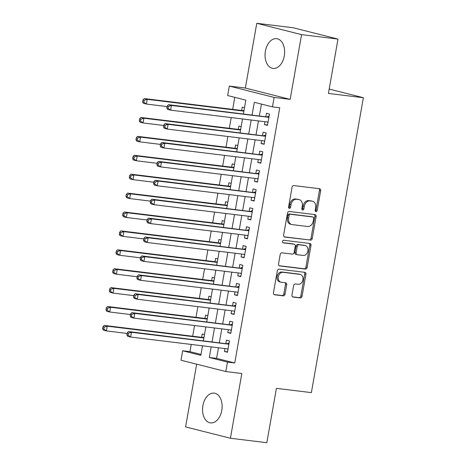 <?xml version="1.0" encoding="UTF-8"?>
<svg xmlns="http://www.w3.org/2000/svg" width="466" height="466" viewBox="0 0 466 466"><rect width="100%" height="100%" fill="white"/><g stroke="black" fill="none" stroke-linecap="round" stroke-linejoin="round"><path stroke-width="0.7" d="M315.942 211.646A1.322 1.008 104.2 0 0 317.171 210.469L320.649 190.751A1.887 1.433 104.2 0 0 319.682 188.747A1.887 1.433 104.2 0 0 319.548 188.724L293.813 185.573A1.887 1.433 104.2 0 0 292.054 187.256L288.576 206.974A1.322 1.008 104.2 0 0 289.258 208.378A1.322 1.008 104.2 0 0 289.351 208.395A1.322 1.008 104.2 0 0 290.58 207.219L291.029 204.667A6.041 4.596 104.2 0 1 296.65 199.285L298.799 199.547A6.041 4.596 104.2 0 1 299.23 199.629A6.041 4.596 104.2 0 1 302.323 206.048L301.875 208.599A1.322 1.008 104.2 0 0 302.55 210.003A1.322 1.008 104.2 0 0 302.644 210.02A1.322 1.008 104.2 0 0 303.879 208.844L304.327 206.292A6.041 4.596 104.2 0 1 309.948 200.916L312.092 201.178A6.041 4.596 104.2 0 1 312.529 201.254A6.041 4.596 104.2 0 1 315.622 207.673L315.173 210.224A1.322 1.008 104.2 0 0 315.849 211.628A1.322 1.008 104.2 0 0 315.942 211.646M315.313 211.197A1.322 1.008 104.2 0 0 315.96 210.16L319.437 190.448A1.887 1.433 104.2 0 0 318.878 188.643M288.722 207.947A1.322 1.008 104.2 0 0 289.369 206.91L289.817 204.358L291.029 204.667M302.015 209.572A1.322 1.008 104.2 0 0 302.667 208.535L303.116 205.984L304.327 206.292M221.787 410.395A15.005 9.699 -83 0 0 214.162 393.118A15.005 9.699 -83 0 0 202.896 405.618A15.005 9.699 -83 0 0 210.521 422.901A15.005 9.699 -83 0 0 221.787 410.395M284.289 55.926A15.005 9.699 -83 0 0 276.664 38.649A15.005 9.699 -83 0 0 265.399 51.155A15.005 9.699 -83 0 0 273.024 68.432A15.005 9.699 -83 0 0 284.289 55.926M291.966 295.013A1.887 1.433 104.2 0 0 292.933 297.017A1.887 1.433 104.2 0 0 293.073 297.046L300.29 297.925A1.887 1.433 104.2 0 0 302.05 296.248L305.912 274.352A1.887 1.433 104.2 0 0 304.945 272.342A1.887 1.433 104.2 0 0 304.805 272.319L279.07 269.173A1.887 1.433 104.2 0 0 277.317 270.851L273.455 292.747A1.887 1.433 104.2 0 0 274.422 294.757A1.887 1.433 104.2 0 0 274.556 294.78L283.276 295.846A1.887 1.433 104.2 0 0 285.035 294.168L286.689 284.796A1.887 1.433 104.2 0 0 285.722 282.792A1.887 1.433 104.2 0 0 285.582 282.763L281.26 282.233A5.05 3.839 104.2 0 1 280.899 282.169A5.05 3.839 104.2 0 1 278.353 276.565A5.05 3.839 104.2 0 1 283.008 272.307L299.953 274.381A5.05 3.839 104.2 0 1 300.314 274.445A5.05 3.839 104.2 0 1 302.853 280.049A5.05 3.839 104.2 0 1 298.199 284.307L295.38 283.963A1.887 1.433 104.2 0 0 293.621 285.641L291.966 295.013M218.461 347.77L216.591 358.383L234.753 362.979L227.472 362.088L225.806 371.542L181 360.212L182.666 350.758L200.829 355.354L202.512 345.819M337.996 39.08L301.584 34.63L256.772 23.3L293.19 27.75L337.996 39.08L328.413 93.433L363.369 97.709L311.37 392.622L276.408 388.347L266.826 442.7L230.414 438.25L241.831 373.499L225.806 371.542M256.772 23.3L245.355 88.051L290.167 99.374L301.584 34.63M290.167 99.374L274.142 97.417L272.476 106.871L254.308 102.281L252.083 114.904M234.753 362.979L279.757 107.763L272.476 106.871M310.467 240.217A1.887 1.433 104.2 0 0 312.226 238.534L316.088 216.638A1.887 1.433 104.2 0 0 315.121 214.634A1.887 1.433 104.2 0 0 314.981 214.61L289.246 211.459A1.887 1.433 104.2 0 0 287.493 213.143L283.631 235.039A1.887 1.433 104.2 0 0 284.598 237.043A1.887 1.433 104.2 0 0 284.732 237.072L309.255 239.908A1.887 1.433 104.2 0 0 311.014 238.231L314.876 216.335A1.887 1.433 104.2 0 0 314.317 214.529M310.997 245.495L307.135 267.391A1.887 1.433 104.2 0 1 305.381 269.074L279.647 265.923A1.887 1.433 104.2 0 1 279.507 265.9A1.887 1.433 104.2 0 1 278.54 263.896L280.194 254.523A1.887 1.433 104.2 0 1 281.953 252.84L292.386 254.121A1.887 1.433 104.2 0 0 294.145 252.438L295.24 246.223A1.887 1.433 104.2 0 0 294.273 244.219A1.887 1.433 104.2 0 0 294.139 244.19L283.27 242.862A1.322 1.008 104.2 0 1 283.177 242.844A1.322 1.008 104.2 0 1 282.512 241.376A1.322 1.008 104.2 0 1 283.73 240.264L309.896 243.462A1.887 1.433 104.2 0 1 310.03 243.491A1.887 1.433 104.2 0 1 310.997 245.495L309.785 245.186L305.923 267.082L307.135 267.391M196.669 364.173L185.602 426.92L230.414 438.25M204.492 334.594L202.227 334.017L201.644 337.326M207.824 315.686L205.558 315.115L204.976 318.424M211.156 296.784L208.896 296.207L208.314 299.516M214.494 277.876L212.228 277.305L211.646 280.614M217.826 258.974L215.56 258.397L214.977 261.706M221.158 240.066L218.898 239.495L218.309 242.803M224.49 221.164L222.23 220.587L221.647 223.896M227.827 202.256L225.561 201.685L224.979 204.993M231.159 183.354L228.893 182.777L228.311 186.085M234.491 164.446L232.231 163.875L231.643 167.183M237.823 145.543L235.563 144.973L234.981 148.275M241.161 126.636L238.895 126.065L238.312 129.373M264.968 121.708L264.449 124.626L267.478 125.389L269.476 114.048L266.447 113.285L265.865 116.593M261.63 140.61L261.117 143.534L264.146 144.297L266.144 132.956L263.115 132.187L262.533 135.495M258.298 159.512L257.785 162.436L260.809 163.199L262.812 151.858L259.783 151.095L259.201 154.403M254.966 178.42L254.448 181.338L257.477 182.107L259.475 170.766L256.451 169.997L255.869 173.305M251.628 197.322L251.116 200.246L254.145 201.009L256.143 189.668L253.114 188.905L252.531 192.213M248.296 216.23L247.784 219.148L250.813 219.917L252.811 208.576L249.782 207.807L249.199 211.115M244.965 235.132L244.452 238.056L247.475 238.819L249.479 227.478L246.45 226.715L245.867 230.023M241.633 254.04L241.114 256.958L244.143 257.727L246.141 246.386L243.118 245.617L242.53 248.926M238.295 272.942L237.782 275.866L240.811 276.629L242.809 265.288L239.78 264.525L239.198 267.834M234.963 291.85L234.45 294.768L237.474 295.537L239.477 284.19L236.448 283.427L235.866 286.736M231.631 310.752L231.113 313.676L234.142 314.439L236.145 303.098L233.117 302.335L232.534 305.644M228.299 329.66L227.781 332.578L230.81 333.347L232.808 322L229.785 321.237L229.196 324.546M261.432 104.081L259.364 115.795M258.461 120.91L256.032 134.703M255.129 139.817L252.7 153.605M251.797 158.72L249.362 172.513M248.465 177.622L246.031 191.415M245.128 196.53L242.699 210.323M241.796 215.432L239.367 229.225M238.464 234.34L236.029 248.133M235.132 253.242L232.697 267.035M231.794 272.15L229.365 285.943M228.462 291.052L226.033 304.846M225.13 309.96L222.696 323.753M221.799 328.862L219.364 342.656M224.962 348.562L224.449 351.486L227.478 352.249L229.476 340.908L226.447 340.139L225.864 343.448M234.788 97.342L232.668 109.37M231.223 117.578L229.336 128.278M227.886 136.486L225.998 147.18M224.554 155.388L222.666 166.088M221.222 174.296L219.335 184.99M217.884 193.198L216.003 203.892M214.552 212.106L212.665 222.8M211.22 231.008L209.333 241.703M207.888 249.916L206.001 260.611M204.551 268.818L202.669 279.513M201.219 287.726L199.332 298.421M197.887 306.628L196 317.323M194.555 325.53L192.668 336.231M191.217 344.438L189.947 351.649L200.992 354.44M244.493 107.733L242.227 107.163L241.644 110.471M241.586 118.847L242.495 119.075M238.254 137.75L239.157 137.983M234.922 156.658L235.825 156.885M231.59 175.56L232.493 175.793M228.253 194.468L229.155 194.695M224.921 213.37L225.824 213.597M221.589 232.278L222.492 232.505M218.251 251.18L219.16 251.407M214.919 270.088L215.822 270.315M211.587 288.99L212.49 289.217M208.255 307.898L209.158 308.125M204.918 326.8L205.826 327.027M201.586 345.708L202.489 345.935M363.369 97.709L329.182 89.064M189.947 351.649L182.666 350.758M243.415 113.844L245.832 100.138L227.664 95.542L229.33 86.088L274.142 97.417M245.355 88.051L229.33 86.088M211.18 346.879L209.31 357.492L227.472 362.088M251.18 120.018L248.751 133.812M247.848 138.926L245.413 152.714M244.516 157.828L242.081 171.622M241.178 176.736L238.749 190.524M237.846 195.638L235.417 209.432M234.515 214.546L232.08 228.334M231.183 233.449L228.748 247.242M227.845 252.356L225.416 266.144M224.513 271.259L222.084 285.052M221.181 290.161L218.746 303.954M217.849 309.069L215.414 322.862M214.511 327.971L212.082 341.764M203.415 340.704L205.844 326.911M206.747 321.802L209.176 308.009M210.079 302.894L212.513 289.106M213.411 283.992L215.845 270.198M216.748 265.084L219.177 251.296M220.08 246.182L222.509 232.388M223.412 227.274L225.847 213.486M226.75 208.372L229.179 194.578M230.082 189.464L232.511 175.676M233.414 170.562L235.848 156.768M236.745 151.654L239.18 137.866M240.083 132.752L242.512 118.958M216.591 358.383L209.31 357.492M264.449 124.626L267.548 125.005M261.117 143.534L264.21 143.912M257.785 162.436L260.878 162.815M254.448 181.338L257.547 181.717M251.116 200.246L254.215 200.625M247.784 219.148L250.877 219.527M244.452 238.056L247.545 238.435M241.114 256.958L244.213 257.337M237.782 275.866L240.875 276.245M234.45 294.768L237.544 295.147M231.113 313.676L234.212 314.055M227.781 332.578L230.88 332.957M224.449 351.486L227.542 351.865M312.529 201.254L311.317 200.951A6.041 4.596 104.2 0 0 310.88 200.869L312.092 201.178M303.116 205.984A6.041 4.596 104.2 0 1 308.737 200.607L310.88 200.869M299.23 199.629L298.019 199.326A6.041 4.596 104.2 0 0 297.588 199.244L298.799 199.547M289.817 204.358A6.041 4.596 104.2 0 1 295.438 198.982L297.588 199.244M284.19 236.845L309.255 239.908M313.723 218.438A1.322 1.008 104.2 0 0 313.047 217.034A1.322 1.008 104.2 0 0 312.954 217.016L290.365 214.249A1.322 1.008 104.2 0 0 289.13 215.426L288.658 218.117A6.041 4.596 104.2 0 0 291.751 224.536A6.041 4.596 104.2 0 0 292.188 224.618L307.624 226.505A6.041 4.596 104.2 0 0 313.251 221.129L313.723 218.438M311.929 216.754A1.322 1.008 104.2 0 0 311.836 216.725A1.322 1.008 104.2 0 0 311.742 216.707L312.954 217.016M291.751 224.536L290.539 224.228A6.041 4.596 104.2 0 1 287.446 217.814L287.918 215.123A1.322 1.008 104.2 0 1 289.153 213.946L311.742 216.707M279.099 265.702L304.17 268.765A1.887 1.433 104.2 0 0 305.923 267.082M293.196 243.951A1.887 1.433 104.2 0 0 293.062 243.91A1.887 1.433 104.2 0 0 292.928 243.887L282.827 242.652M303.22 255.444A5.05 3.839 104.2 0 0 307.869 251.186A5.05 3.839 104.2 0 0 305.329 245.582A5.05 3.839 104.2 0 0 304.968 245.518L298.997 244.784A1.887 1.433 104.2 0 0 297.244 246.467L296.149 252.683A1.887 1.433 104.2 0 0 297.116 254.686A1.887 1.433 104.2 0 0 297.25 254.716L303.22 255.444M305.329 245.582L304.117 245.279A5.05 3.839 104.2 0 0 303.756 245.209L304.968 245.518M296.038 254.407A1.887 1.433 104.2 0 1 295.904 254.384A1.887 1.433 104.2 0 1 294.937 252.374L296.032 246.159A1.887 1.433 104.2 0 1 297.786 244.481L303.756 245.209M309.785 245.186A1.887 1.433 104.2 0 0 309.226 243.38M300.314 274.445L299.102 274.142A5.05 3.839 104.2 0 0 298.741 274.072L299.953 274.381M280.899 282.169L279.687 281.86A5.05 3.839 104.2 0 1 277.148 276.262A5.05 3.839 104.2 0 1 281.796 272.004L298.741 274.072M274.014 294.559L282.064 295.543A1.887 1.433 104.2 0 0 283.823 293.86L285.477 284.487A1.887 1.433 104.2 0 0 284.918 282.681M292.526 296.819L299.079 297.623A1.887 1.433 104.2 0 0 300.838 295.939L304.7 274.043A1.887 1.433 104.2 0 0 304.141 272.237M244.038 110.296L243.38 110.541A1.922 1.462 -75.8 0 1 242.809 110.611L144.198 98.553L147.227 99.322L146.394 104.046L167.102 106.58M243.893 111.141L147.227 99.322L144.175 100.277L142.963 99.969L142.631 101.862L143.843 102.165L144.175 100.277M143.843 102.165L146.394 104.046L143.365 103.277L142.631 101.862M142.963 99.969L144.198 98.553M268.917 117.211L168.418 104.675L171.447 105.444L268.894 117.356M168.395 106.399L171.447 105.444L170.614 110.168L167.585 109.405L166.851 107.984L168.063 108.293L168.395 106.399L167.183 106.091L166.851 107.984M268.061 122.086L170.614 110.168L168.063 108.293M267.03 116.733A1.922 1.462 104.2 0 0 267.601 116.663L269.115 116.11M267.979 122.558L267.152 121.97M168.418 104.675L167.183 106.091M240.706 129.204L240.048 129.443A1.922 1.462 -75.8 0 1 239.477 129.513L140.866 117.461L143.895 118.224L143.062 122.948L163.764 125.482M240.561 130.043L143.895 118.224L140.843 119.18L139.631 118.877L139.299 120.764L140.511 121.073L140.843 119.18M140.511 121.073L143.062 122.948L140.033 122.185L139.299 120.764M139.631 118.877L140.866 117.461M237.375 148.106L236.711 148.351A1.922 1.462 -75.8 0 1 236.145 148.421L137.534 136.363L140.557 137.126L139.724 141.856L160.432 144.384M237.223 148.945L140.557 137.126L137.511 138.087L136.299 137.779L135.961 139.672L137.173 139.975L137.511 138.087M137.173 139.975L139.724 141.856L136.701 141.087L135.961 139.672M136.299 137.779L137.534 136.363M234.037 167.014L233.379 167.253A1.922 1.462 -75.8 0 1 232.814 167.323L134.196 155.271L137.225 156.034L136.392 160.758L157.1 163.292M233.891 167.853L137.225 156.034L134.173 156.99L132.961 156.687L132.629 158.574L133.841 158.883L134.173 156.99M133.841 158.883L136.392 160.758L133.363 159.995L132.629 158.574M132.961 156.687L134.196 155.271M230.705 185.917L230.047 186.161A1.922 1.462 -75.8 0 1 229.476 186.231L130.864 174.173L133.893 174.936L133.06 179.666L153.768 182.194M230.559 186.755L133.893 174.936L130.841 175.898L129.63 175.589L129.298 177.482L130.509 177.785L130.841 175.898M130.509 177.785L133.06 179.666L130.031 178.897L129.298 177.482M129.63 175.589L130.864 174.173M265.585 136.119L165.086 123.583L168.115 124.346L265.562 136.264M165.063 125.302L168.115 124.346L167.282 129.076L164.253 128.307L163.519 126.886L164.731 127.195L165.063 125.302L163.851 124.999L163.519 126.886M264.729 140.988L167.282 129.076L164.731 127.195M263.698 135.641A1.922 1.462 104.2 0 0 264.269 135.571L265.783 135.012M264.641 141.46L263.82 140.878M165.086 123.583L163.851 124.999M262.253 155.021L161.754 142.485L164.783 143.254L262.23 155.166M161.731 144.21L164.783 143.254L163.945 147.978L160.921 147.215L160.188 145.794L161.393 146.097L161.731 144.21L160.52 143.901L160.188 145.794M261.391 159.89L163.945 147.978L161.393 146.097M260.366 154.543A1.922 1.462 104.2 0 0 260.931 154.473L262.445 153.92M261.31 160.368L260.488 159.78M161.754 142.485L160.52 143.901M258.921 173.929L158.423 161.393L161.446 162.156L258.892 174.074M158.393 163.112L161.446 162.156L160.613 166.886L157.584 166.117L156.85 164.696L158.061 165.005L158.393 163.112L157.182 162.809L156.85 164.696M258.059 178.798L160.613 166.886L158.061 165.005M257.034 173.451A1.922 1.462 104.2 0 0 257.599 173.381L259.113 172.822M257.978 179.27L257.15 178.688M158.423 161.393L157.182 162.809M255.584 192.831L155.085 180.295L158.114 181.064L255.56 192.976M155.061 182.02L158.114 181.064L157.281 185.788L154.252 185.025L153.518 183.604L154.729 183.907L155.061 182.02L153.85 181.711L153.518 183.604M254.727 197.701L157.281 185.788L154.729 183.907M253.696 192.353A1.922 1.462 104.2 0 0 254.267 192.283L255.782 191.73M254.646 198.178L253.819 197.59M155.085 180.295L153.85 181.711M227.373 204.824L226.709 205.063A1.922 1.462 -75.8 0 1 226.144 205.133L127.533 193.081L130.562 193.844L129.729 198.568L150.431 201.102M227.222 205.663L130.562 193.844L127.509 194.8L126.298 194.497L125.966 196.384L127.177 196.693L127.509 194.8M127.177 196.693L129.729 198.568L126.7 197.805L125.966 196.384M126.298 194.497L127.533 193.081M252.252 211.739L151.753 199.203L154.782 199.966L252.228 211.884M151.73 200.922L154.782 199.966L153.949 204.69L150.92 203.927L150.186 202.506L151.398 202.815L151.73 200.922L150.518 200.619L150.186 202.506M251.395 216.608L153.949 204.69L151.398 202.815M250.364 211.261A1.922 1.462 104.2 0 0 250.935 211.191L252.45 210.632M251.308 217.08L250.487 216.498M151.753 199.203L150.518 200.619M224.041 223.727L223.377 223.971A1.922 1.462 -75.8 0 1 222.812 224.041L124.201 211.983L127.224 212.746L126.391 217.476L147.099 220.004M223.89 224.565L127.224 212.746L124.177 213.708L122.966 213.399L122.628 215.292L123.84 215.595L124.177 213.708M123.84 215.595L126.391 217.476L123.368 216.707L122.628 215.292M122.966 213.399L124.201 211.983M248.92 230.641L148.421 218.105L151.45 218.874L248.891 230.786M148.398 219.83L151.45 218.874L150.611 223.598L147.588 222.835L146.848 221.414L148.06 221.717L148.398 219.83L147.186 219.521L146.848 221.414M248.058 235.511L150.611 223.598L148.06 221.717M247.032 230.163A1.922 1.462 104.2 0 0 247.597 230.093L249.112 229.54M247.976 235.988L247.155 235.4M148.421 218.105L147.186 219.521M220.703 242.635L220.045 242.873A1.922 1.462 -75.8 0 1 219.474 242.943L120.863 230.886L123.892 231.654L123.059 236.379L143.767 238.912M220.558 243.473L123.892 231.654L120.84 232.61L119.628 232.307L119.296 234.194L120.508 234.503L120.84 232.61M120.508 234.503L123.059 236.379L120.03 235.615L119.296 234.194M119.628 232.307L120.863 230.886M245.588 249.543L145.083 237.013L148.112 237.776L245.559 249.689M145.06 238.732L148.112 237.776L147.279 242.501L144.25 241.738L143.516 240.316L144.728 240.625L145.06 238.732L143.848 238.429L143.516 240.316M244.726 254.419L147.279 242.501L144.728 240.625M243.701 249.071A1.922 1.462 104.2 0 0 244.266 248.995L245.78 248.442M244.644 254.89L243.817 254.308M145.083 237.013L143.848 238.429M217.372 261.537L216.713 261.781A1.922 1.462 -75.8 0 1 216.142 261.851L117.531 249.793L120.56 250.557L119.727 255.286L140.429 257.815M217.226 262.375L120.56 250.557L117.508 251.518L116.296 251.209L115.964 253.102L117.176 253.405L117.508 251.518M117.176 253.405L119.727 255.286L116.698 254.518L115.964 253.102M116.296 251.209L117.531 249.793M242.25 268.451L141.751 255.916L144.78 256.684L242.227 268.597M141.728 257.64L144.78 256.684L143.947 261.409L140.918 260.645L140.184 259.224L141.396 259.527L141.728 257.64L140.516 257.331L140.184 259.224M241.394 273.321L143.947 261.409L141.396 259.527M240.363 267.973A1.922 1.462 104.2 0 0 240.934 267.903L242.448 267.35M241.312 273.798L240.485 273.21M141.751 255.916L140.516 257.331M214.04 280.445L213.376 280.683A1.922 1.462 -75.8 0 1 212.811 280.753L114.199 268.696L117.228 269.465L116.395 274.189L137.097 276.722M213.888 281.283L117.228 269.465L114.176 270.42L112.964 270.117L112.632 272.004L113.838 272.313L114.176 270.42M113.838 272.313L116.395 274.189L113.366 273.425L112.632 272.004M112.964 270.117L114.199 268.696M238.918 287.353L138.419 274.824L141.448 275.587L238.895 287.499M138.396 276.542L141.448 275.587L140.615 280.311L137.587 279.548L136.853 278.126L138.064 278.435L138.396 276.542L137.185 276.239L136.853 278.126M238.062 292.229L140.615 280.311L138.064 278.435M237.031 286.875A1.922 1.462 104.2 0 0 237.596 286.806L239.11 286.252M237.975 292.7L237.153 292.118M138.419 274.824L137.185 276.239M210.708 299.347L210.044 299.591A1.922 1.462 -75.8 0 1 209.479 299.661L110.867 287.604L113.89 288.367L113.057 293.097L133.765 295.625M210.556 300.186L113.89 288.367L110.838 289.328L109.632 289.019L109.294 290.912L110.506 291.215L110.838 289.328M110.506 291.215L113.057 293.097L110.034 292.328L109.294 290.912M109.632 289.019L110.867 287.604M235.586 306.261L135.088 293.726L138.111 294.489L235.557 306.407M135.064 295.45L138.111 294.489L137.278 299.219L134.255 298.45L133.515 297.034L134.726 297.337L135.064 295.45L133.853 295.141L133.515 297.034M234.724 311.131L137.278 299.219L134.726 297.337M233.699 305.783A1.922 1.462 104.2 0 0 234.264 305.713L235.779 305.16M234.643 311.608L233.821 311.02M135.088 293.726L133.853 295.141M207.37 318.255L206.712 318.494A1.922 1.462 -75.8 0 1 206.141 318.563L107.529 306.506L110.559 307.275L109.726 311.999L130.433 314.533M207.224 319.094L110.559 307.275L107.506 308.23L106.295 307.921L105.963 309.814L107.174 310.123L107.506 308.23M107.174 310.123L109.726 311.999L106.697 311.236L105.963 309.814M106.295 307.921L107.529 306.506M232.254 325.163L131.75 312.634L134.779 313.397L232.225 325.309M131.727 314.352L134.779 313.397L133.946 318.121L130.917 317.358L130.183 315.936L131.395 316.245L131.727 314.352L130.515 314.049L130.183 315.936M231.392 330.039L133.946 318.121L131.395 316.245M230.361 324.685A1.922 1.462 104.2 0 0 230.932 324.616L232.447 324.062M231.311 330.51L230.484 329.928M131.75 312.634L130.515 314.049M204.038 337.157L203.38 337.401A1.922 1.462 -75.8 0 1 202.809 337.471L104.198 325.414L107.227 326.177L106.394 330.907L127.096 333.435M203.892 337.996L107.227 326.177L104.174 327.132L102.963 326.829L102.631 328.716L103.842 329.025L104.174 327.132M103.842 329.025L106.394 330.907L103.365 330.138L102.631 328.716M102.963 326.829L104.198 325.414M228.917 344.071L128.418 331.536L131.447 332.299L228.893 344.217M128.395 333.26L131.447 332.299L130.614 337.029L127.585 336.26L126.851 334.844L128.063 335.147L128.395 333.26L127.183 332.951L126.851 334.844M228.06 348.941L130.614 337.029L128.063 335.147M227.029 343.593A1.922 1.462 104.2 0 0 227.6 343.524L229.115 342.97M227.973 349.418L227.152 348.83M128.418 331.536L127.183 332.951M315.96 210.16L317.171 210.469M289.369 206.91L290.58 207.219M302.667 208.535L303.879 208.844M308.737 200.607L309.948 200.916M295.438 198.982L296.65 199.285M319.437 190.448L320.649 190.751M314.876 216.335L316.088 216.638M311.014 238.231L312.226 238.534M289.153 213.946L290.365 214.249M287.918 215.123L289.13 215.426M287.446 217.814L288.658 218.117M304.17 268.765L305.381 269.074M292.928 243.887L294.139 244.19M297.786 244.481L298.997 244.784M296.032 246.159L297.244 246.467M294.937 252.374L296.149 252.683M281.796 272.004L283.008 272.307M285.477 284.487L286.689 284.796M283.823 293.86L285.035 294.168M282.064 295.543L283.276 295.846M304.7 274.043L305.912 274.352M300.838 295.939L302.05 296.248M299.079 297.623L300.29 297.925M243.38 110.541L243.968 110.692M242.809 110.611L243.934 110.896M268.958 117.007L267.601 116.663M240.048 129.443L240.637 129.595M239.477 129.513L240.602 129.798M236.711 148.351L237.305 148.503M236.145 148.421L237.27 148.706M233.379 167.253L233.973 167.405M232.814 167.323L233.932 167.609M230.047 186.161L230.635 186.313M229.476 186.231L230.6 186.517M265.62 135.909L264.269 135.571M262.288 154.817L260.931 154.473M258.956 173.719L257.599 173.381M255.624 192.627L254.267 192.283M226.709 205.063L227.303 205.215M226.144 205.133L227.268 205.419M252.287 211.529L250.935 211.191M223.377 223.971L223.971 224.117M222.812 224.041L223.936 224.327M248.955 230.437L247.597 230.093M220.045 242.873L220.639 243.025M219.474 242.943L220.599 243.229M245.623 249.339L244.266 248.995M216.713 261.781L217.302 261.927M216.142 261.851L217.267 262.137M242.291 268.247L240.934 267.903M213.376 280.683L213.97 280.835M212.811 280.753L213.935 281.039M238.953 287.149L237.596 286.806M210.044 299.591L210.638 299.737M209.479 299.661L210.603 299.947M235.621 306.057L234.264 305.713M206.712 318.494L207.3 318.645M206.141 318.563L207.265 318.849M232.289 324.959L230.932 324.616M203.38 337.401L203.968 337.547M202.809 337.471L203.933 337.751M228.957 343.867L227.6 343.524M311.836 216.725L313.047 217.034M293.062 243.91L294.273 244.219M295.904 254.384L297.116 254.686"/></g></svg>

